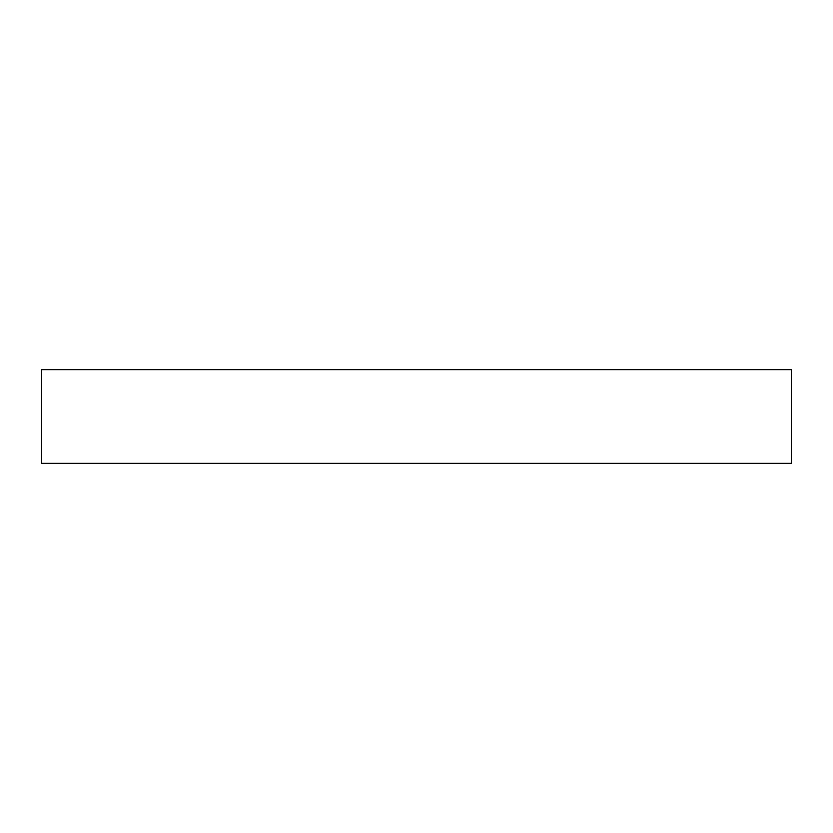 <?xml version="1.0" encoding="UTF-8"?>
<svg xmlns="http://www.w3.org/2000/svg" width="833" height="833" viewBox="0 0 833 833"><rect width="100%" height="100%" fill="white"/><g stroke="black" fill="none" stroke-linecap="round" stroke-linejoin="round"><path stroke-width="1.25" d="M791.35 463.356L791.35 369.644L791.35 463.356L41.65 463.356L41.65 369.644L791.35 369.644L41.65 369.644L41.65 463.356L791.35 463.356"/></g></svg>
